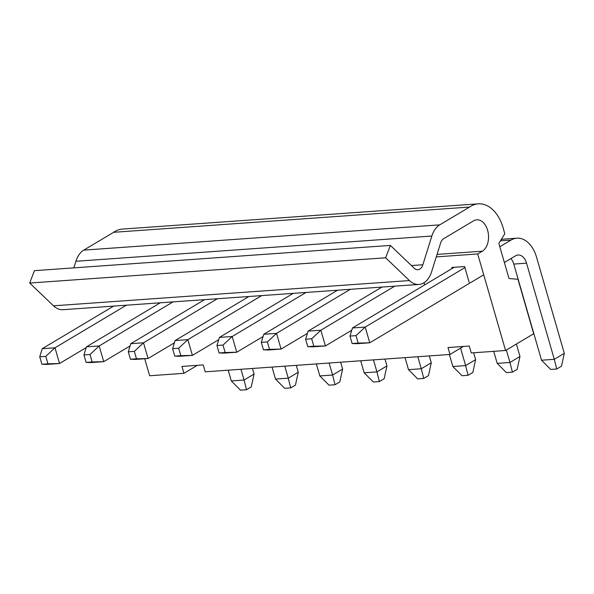 <?xml version="1.0" encoding="UTF-8"?>
<svg xmlns="http://www.w3.org/2000/svg" width="594" height="594" viewBox="0 0 594 594"><rect width="100%" height="100%" fill="white"/><g stroke="black" fill="none" stroke-linecap="round" stroke-linejoin="round"><path stroke-width="0.89" d="M431.853 236.026L422.854 264.746A9.519 6.185 -94.1 0 1 417.894 269.706A9.519 6.185 -94.1 0 1 414.174 268.184L390.369 245.411L385.632 257.789L409.437 280.561A24.295 15.8 85.9 0 0 418.941 284.444A24.295 15.8 85.9 0 0 431.6 271.785L440.6 243.065A9.638 6.267 -94.1 0 1 443.703 238.662L473.567 220.842A16.253 10.573 -94.1 0 1 476.796 219.802A16.253 10.573 -94.1 0 1 488.179 232.722A16.253 10.573 -94.1 0 1 482.328 251.188L477.702 253.95L505.576 350.505L533.679 333.739L517.953 279.254L508.999 278.534L498.841 243.362L504.818 233.732L503.118 227.851A37.355 24.295 85.9 0 0 478.274 203.839A37.355 24.295 85.9 0 0 469.587 207.054L439.723 224.866A24.413 15.875 85.9 0 0 431.853 236.026L75.913 261.278L73.849 267.872M478.274 203.839L122.334 229.091A37.355 24.295 85.9 0 0 113.654 232.299L83.791 250.119A24.413 15.875 85.9 0 0 75.913 261.278M424.027 282.729L424.651 284.897M335.736 290.347L335.981 291.194M247.059 296.644L247.304 297.483M158.383 302.933L158.628 303.772M202.725 299.784L202.962 300.623M291.402 293.495L291.639 294.334M380.071 287.206L380.316 288.045M452.138 268.503L451.841 267.463L464.605 266.558L469.149 282.284M144.736 358.761L149.643 375.757L183.954 373.322L181.964 366.424L203.237 364.916L205.234 371.814L449.985 354.447L447.995 347.549L469.267 346.042L471.257 352.94L505.576 350.505M436.271 256.89L477.702 253.95M390.369 245.411L34.437 270.664L29.7 283.041L53.505 305.813A24.295 15.8 85.9 0 0 63.009 309.697L418.941 284.444M29.7 283.041L385.632 257.789M113.654 232.299L469.587 207.054M197.349 365.332L183.954 373.322M463.372 346.465L449.985 354.447M45.797 356.363L39.746 356.786L41.899 364.241L47.943 363.81L45.797 356.363L54.99 347.794L126.381 305.205M39.746 356.786L42.226 348.7L113.61 306.11M42.226 348.7L54.99 347.794L59.526 363.521L47.943 363.81M86.189 347.609L59.526 363.521L46.763 364.419L41.899 364.241M246.525 389.738L240.481 390.161L231.296 380.94L244.06 380.034L246.525 389.738L251.269 386.902L254.076 374.057L244.06 380.034L240.956 369.282M252.457 368.466L254.076 374.057M231.296 380.94L228.193 370.188M89.991 354.514L83.947 354.937L86.1 362.392L92.144 361.961L89.991 354.514L99.183 345.946L173.025 301.893M83.947 354.937L86.42 346.851L160.261 302.799M86.42 346.851L99.183 345.946L103.72 361.672L92.144 361.961M130.071 345.953L103.72 361.672L90.956 362.57L86.1 362.392M290.718 387.889L284.675 388.313L275.497 379.091L288.261 378.185L290.718 387.889L295.463 385.053L298.27 372.208L288.261 378.185L284.793 366.171M296.295 365.355L298.27 372.208M275.497 379.091L272.03 367.077M134.333 351.366L128.282 351.797L130.435 359.244L136.479 358.813L134.333 351.366L143.525 342.797L217.359 298.745M128.282 351.797L130.762 343.703L204.596 299.651M130.762 343.703L143.525 342.797L148.062 358.524L136.479 358.813M174.406 342.805L148.062 358.524L135.298 359.429L130.435 359.244M335.061 384.741L329.009 385.172L319.832 375.943L332.595 375.037L335.061 384.741L339.805 381.912L342.612 369.067L332.595 375.037L329.128 363.023M340.629 362.206L342.612 369.067M319.832 375.943L316.364 363.929M178.668 348.218L172.624 348.648L174.77 356.096L180.821 355.672L178.668 348.218L187.86 339.649L261.702 295.604M172.624 348.648L175.096 340.555L248.931 296.51M175.096 340.555L187.86 339.649L192.397 355.375L180.821 355.672M218.748 339.657L192.397 355.375L179.633 356.281L174.77 356.096M379.395 381.593L373.351 382.024L364.174 372.802L376.938 371.896L379.395 381.593L384.14 378.764L386.946 365.919L376.938 371.896L373.47 359.875M384.971 359.066L386.946 365.919M364.174 372.802L360.707 360.781M223.01 345.077L216.959 345.508L219.112 352.955L225.156 352.524L223.01 345.077L232.195 336.508L306.036 292.456M216.959 345.508L219.431 337.414L293.273 293.362M219.431 337.414L232.195 336.508L236.739 352.235L225.156 352.524M263.083 336.516L236.739 352.235L223.975 353.14L219.112 352.955M423.737 378.452L417.686 378.875L408.509 369.654L421.272 368.748L423.737 378.452L428.474 375.623L431.289 362.771L421.272 368.748L417.805 356.734M429.306 355.917L431.289 362.771M408.509 369.654L405.041 357.64M267.345 341.929L261.301 342.359L263.446 349.807L269.498 349.376L267.345 341.929L276.537 333.36L350.371 289.308M261.301 342.359L263.773 334.266L337.607 290.214M263.773 334.266L276.537 333.36L281.073 349.086L269.498 349.376M307.425 333.368L281.073 349.086L268.31 349.992L263.446 349.807M468.072 375.304L462.028 375.735L452.851 366.505L465.614 365.6L468.072 375.304L472.817 372.475L475.623 359.63L465.614 365.6L460.573 348.136M473.648 352.769L475.623 359.63M452.851 366.505L449.376 354.492M311.679 338.78L305.635 339.211L307.789 346.658L313.832 346.235L311.679 338.78L320.871 330.212L394.713 286.167M305.635 339.211L308.108 331.118L381.949 287.073M308.108 331.118L320.871 330.212L325.415 345.938L313.832 346.235M351.759 330.219L325.415 345.938L312.652 346.844L307.789 346.658M512.407 372.156L506.363 372.587L497.185 363.365L509.949 362.459L512.407 372.156L517.151 369.327L519.965 356.482L509.949 362.459L506.363 350.037M516.379 344.06L519.965 356.482M497.185 363.365L493.718 351.351M356.021 335.64L349.977 336.07L352.123 343.518L358.167 343.087L356.021 335.64L365.213 327.071L464.909 267.597M349.977 336.07L352.45 327.977L454.15 267.3M352.45 327.977L365.213 327.071L369.75 342.797L358.167 343.087M499.829 246.762L511.018 240.087A29.552 19.223 -94.1 0 1 516.891 238.194A29.552 19.223 -94.1 0 1 536.553 257.195L564.3 353.341L561.493 366.186L556.749 369.015L554.284 359.311L564.3 353.341M483.724 274.799L369.75 342.797L356.987 343.703L352.123 343.518M541.52 360.216L513.773 264.07L526.536 263.164L554.284 359.311L541.52 360.216L550.705 369.438L556.749 369.015M526.536 263.164A12.712 8.264 85.9 0 0 518.079 254.997A12.712 8.264 85.9 0 0 515.555 255.814L504.365 262.489M501.121 239.686A29.552 19.223 -94.1 0 1 504.128 239.1L516.891 238.194M513.773 264.07A12.712 8.264 85.9 0 0 510.907 258.583M411.427 265.555L422.854 264.746M83.791 250.119L439.723 224.866M437.043 254.403L482.328 251.188M53.505 305.813L409.437 280.561M500.408 240.837L511.018 240.087"/></g></svg>
